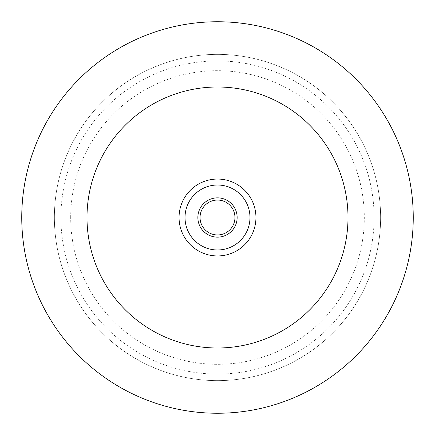 <?xml version="1.0" encoding="UTF-8"?>
<svg xmlns="http://www.w3.org/2000/svg" width="435" height="435" viewBox="0 0 435 435"><rect width="100%" height="100%" fill="white"/><g stroke="black" fill="none" stroke-linecap="round" stroke-linejoin="round"><path stroke-width="0.33" stroke-dasharray="2.17 1.63" d="M54.375 217.5A163.125 163.125 0 0 1 217.5 54.375A163.125 163.125 0 0 1 380.625 217.5A163.125 163.125 0 0 1 217.5 380.625A163.125 163.125 0 0 1 54.375 217.5A163.125 163.125 0 0 1 217.5 54.375A163.125 163.125 0 0 1 380.625 217.5A163.125 163.125 0 0 1 217.5 380.625A163.125 163.125 0 0 1 54.375 217.5A163.125 163.125 0 0 1 217.5 54.375A163.125 163.125 0 0 1 380.625 217.5A163.125 163.125 0 0 1 217.5 380.625A163.125 163.125 0 0 1 54.375 217.5A163.125 163.125 0 0 1 217.5 54.375A163.125 163.125 0 0 1 380.625 217.5A163.125 163.125 0 0 1 217.5 380.625A163.125 163.125 0 0 1 54.375 217.5M60.9 217.5A156.6 156.6 0 0 1 217.5 60.9A156.6 156.6 0 0 1 374.1 217.5A156.6 156.6 0 0 1 217.5 374.1A156.6 156.6 0 0 1 60.9 217.5M21.75 217.5A195.75 195.75 0 0 1 217.5 21.75A195.75 195.75 0 0 1 413.25 217.5A195.75 195.75 0 0 1 217.5 413.25A195.75 195.75 0 0 1 21.75 217.5M87 217.5A130.5 130.5 0 0 1 217.5 87A130.5 130.5 0 0 1 348 217.5A130.5 130.5 0 0 1 217.5 348A130.5 130.5 0 0 1 87 217.5M234.954 217.5A17.454 17.454 0 0 1 217.5 234.954A17.454 17.454 0 0 1 200.046 217.5A17.454 17.454 0 0 1 217.5 200.046A17.454 17.454 0 0 1 234.954 217.5A17.454 17.454 0 0 0 217.5 200.046A17.454 17.454 0 0 0 200.046 217.5M70.688 217.5A146.812 146.812 0 0 1 217.5 70.688A146.812 146.812 0 0 1 364.312 217.5A146.812 146.812 0 0 1 217.5 364.312A146.812 146.812 0 0 1 70.688 217.5"/><path stroke-width="0.65" d="M21.75 217.5A195.75 195.75 0 0 1 217.5 21.75A195.75 195.75 0 0 1 413.25 217.5A195.75 195.75 0 0 1 217.5 413.25A195.75 195.75 0 0 1 21.75 217.5M87 217.5A130.5 130.5 0 0 1 217.5 87A130.5 130.5 0 0 1 348 217.5A130.5 130.5 0 0 1 217.5 348A130.5 130.5 0 0 1 87 217.5M200.046 217.5A17.454 17.454 0 0 1 217.5 200.046A17.454 17.454 0 0 1 234.954 217.5A17.454 17.454 0 0 1 217.5 234.954A17.454 17.454 0 0 1 200.046 217.5M179.051 217.5A38.449 38.449 0 0 1 217.5 179.051A38.449 38.449 0 0 1 255.949 217.5A38.449 38.449 0 0 1 217.5 255.949A38.449 38.449 0 0 1 179.051 217.5M249.978 217.5A32.478 32.478 0 0 1 217.5 249.978A32.478 32.478 0 0 1 185.022 217.5A32.478 32.478 0 0 1 217.5 185.022A32.478 32.478 0 0 1 249.978 217.5M197.86 217.5A19.64 19.64 0 0 1 217.5 197.86A19.64 19.64 0 0 1 237.14 217.5A19.64 19.64 0 0 1 217.5 237.14A19.64 19.64 0 0 1 197.86 217.5"/></g></svg>
